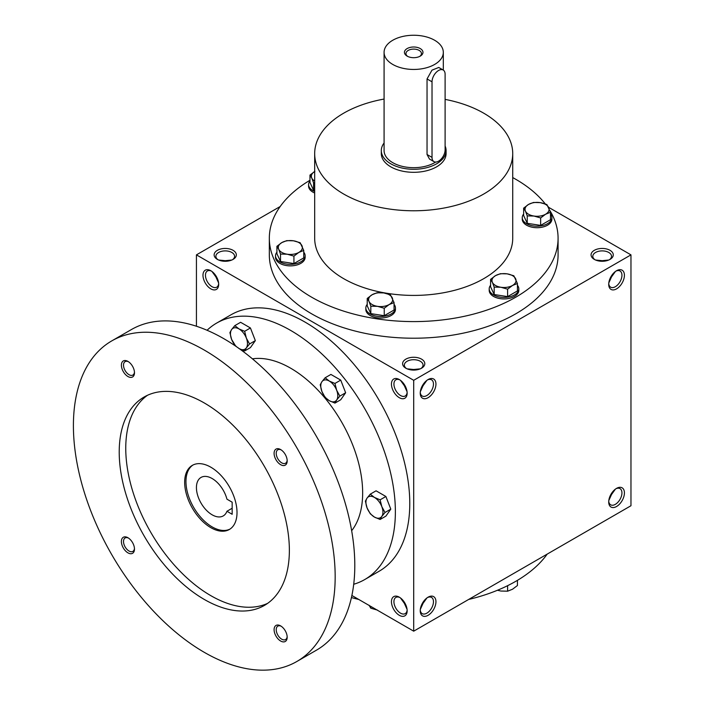 <?xml version="1.0" encoding="UTF-8"?>
<svg xmlns="http://www.w3.org/2000/svg" width="705" height="705" viewBox="0 0 705 705"><rect width="100%" height="100%" fill="white"/><g stroke="black" fill="none" stroke-linecap="round" stroke-linejoin="round"><path stroke-width="1.06" d="M218.594 282.934L215.88 276.889L216.382 276.598M215.88 276.889L212.002 271.513M218.656 283.569A9.35 5.402 60 0 1 216.743 287.182A9.35 5.402 60 0 1 207.393 281.788A9.35 5.402 60 0 1 207.393 270.984A9.35 5.402 60 0 1 211.482 271.134M225.23 261.273L225.23 260.691L231.822 260.022M225.23 260.691L218.629 260.022M405.851 368.213A11.104 6.415 0 0 0 421.555 368.213A11.104 6.415 0 0 0 421.555 359.145A11.104 6.415 0 0 0 405.851 359.145A11.104 6.415 0 0 0 405.851 368.213L405.851 368.213M420.876 368.565A9.35 5.402 0 0 0 423.053 365.111A9.35 5.402 0 0 0 413.703 359.709A9.35 5.402 0 0 0 404.344 365.111A9.35 5.402 0 0 0 406.521 368.565M407.067 391.742L404.344 385.705L404.855 385.406M420.33 391.742L423.053 385.705L422.542 385.406M594.315 259.396A11.104 6.415 0 0 0 610.028 259.396A11.104 6.415 0 0 0 610.028 250.328A11.104 6.415 0 0 0 594.315 250.328A11.104 6.415 0 0 0 594.315 259.396L594.315 259.396M609.349 259.757A9.35 5.402 0 0 0 611.526 256.294A9.35 5.402 0 0 0 602.167 250.892A9.35 5.402 0 0 0 592.817 256.294A9.35 5.402 0 0 0 594.994 259.757M608.803 282.934L611.526 276.889L611.015 276.598M611.015 494.223L611.526 494.513L608.803 500.559M422.542 603.039L423.053 603.33L420.33 609.376M404.855 603.039L404.344 603.33L407.067 609.376M602.167 261.273L602.167 260.691L608.767 260.022M602.167 260.691L595.575 260.022M413.703 370.09L413.703 369.499L420.295 368.838M413.703 369.499L407.102 368.838M351.883 595.487L413.703 631.178L630.966 505.741L630.966 254.866L548.569 207.296M413.703 631.178L413.703 380.303L196.431 254.866L196.431 326.239M196.431 254.866L280.202 206.503M217.378 259.396A11.104 6.415 0 0 0 233.082 259.396A11.104 6.415 0 0 0 233.082 250.328A11.104 6.415 0 0 0 217.378 250.328A11.104 6.415 0 0 0 217.378 259.396L217.378 259.396M549.918 210.619A144.375 83.357 180 0 1 558.078 238.237L558.078 254.866A144.375 83.357 180 0 1 413.703 338.215A144.375 83.357 180 0 1 269.328 254.866L269.328 238.237A144.375 83.357 180 0 1 309.971 180.26M413.703 380.303L630.966 254.866M608.715 284.335A11.104 6.415 120 0 0 616.567 288.865A11.104 6.415 120 0 0 624.418 275.267A11.104 6.415 120 0 0 616.567 270.729A11.104 6.415 120 0 0 608.715 284.335M624.418 492.892A11.104 6.415 -60 0 1 616.567 506.498A11.104 6.415 -60 0 1 608.715 501.96A11.104 6.415 -60 0 1 616.567 488.362A11.104 6.415 -60 0 1 624.418 492.892M420.242 393.143A11.104 6.415 120 0 0 428.094 397.682A11.104 6.415 120 0 0 435.946 384.075A11.104 6.415 120 0 0 428.094 379.546A11.104 6.415 120 0 0 420.242 393.143M435.946 601.709A11.104 6.415 -60 0 1 428.094 615.306A11.104 6.415 -60 0 1 420.242 610.777A11.104 6.415 -60 0 1 428.094 597.17A11.104 6.415 -60 0 1 435.946 601.709M210.83 270.729L210.83 270.729A11.104 6.415 60 0 1 218.682 284.335A11.104 6.415 60 0 1 210.83 288.865A11.104 6.415 60 0 1 202.978 275.267A11.104 6.415 60 0 1 210.83 270.729M399.303 379.546L399.303 379.546A11.104 6.415 60 0 1 407.155 393.143A11.104 6.415 60 0 1 399.303 397.682A11.104 6.415 60 0 1 391.451 384.075A11.104 6.415 60 0 1 399.303 379.546M399.303 615.306A11.104 6.415 -120 0 0 407.155 610.777A11.104 6.415 -120 0 0 399.303 597.17A11.104 6.415 -120 0 0 391.451 601.709A11.104 6.415 -120 0 0 399.303 615.306M547.203 554.104A144.375 83.357 180 0 1 468.666 599.444M358.73 599.444A144.375 83.357 180 0 1 351.434 597.567M445.111 99.387A99.026 57.175 180 0 1 483.718 113.179A99.026 57.175 180 0 1 512.729 153.602A99.026 57.175 180 0 1 413.703 210.777A99.026 57.175 180 0 1 314.677 153.602A99.026 57.175 180 0 1 384.084 99.053M512.729 153.602L512.729 238.237A99.026 57.175 180 0 1 413.703 295.413A99.026 57.175 180 0 1 314.677 238.237L314.677 153.602M446.089 150.579L446.089 153.602A32.395 18.7 180 0 1 413.703 172.311A32.395 18.7 180 0 1 381.308 153.602L381.308 150.579A32.395 18.7 0 0 0 390.799 163.807A32.395 18.7 0 0 0 426.093 167.86A32.395 18.7 0 0 0 446.089 150.579A32.395 18.7 0 0 0 445.111 146.014M512.729 177.581A144.375 83.357 180 0 1 515.787 179.299A144.375 83.357 180 0 1 545.282 203.93M558.078 238.237A144.375 83.357 180 0 1 413.703 321.595A144.375 83.357 180 0 1 269.328 238.237M427.45 597.576A9.35 5.402 -60 0 1 431.531 597.426A9.35 5.402 -60 0 1 433.469 601.709A9.35 5.402 -60 0 1 429.389 611.12A9.35 5.402 -60 0 1 422.18 613.623A9.35 5.402 -60 0 1 420.268 610.01M426.93 597.955L423.053 603.33M420.268 392.385A9.35 5.402 120 0 0 422.18 395.998A9.35 5.402 120 0 0 431.531 390.596A9.35 5.402 120 0 0 431.531 379.801A9.35 5.402 120 0 0 427.45 379.951M423.053 385.705L426.93 380.321M615.923 488.768A9.35 5.402 -60 0 1 620.003 488.618A9.35 5.402 -60 0 1 621.942 492.892A9.35 5.402 -60 0 1 617.862 502.304A9.35 5.402 -60 0 1 610.653 504.815A9.35 5.402 -60 0 1 608.741 501.202M615.394 489.138L611.526 494.513M608.741 283.569A9.35 5.402 120 0 0 610.653 287.182A9.35 5.402 120 0 0 620.003 281.788A9.35 5.402 120 0 0 620.003 270.984A9.35 5.402 120 0 0 615.923 271.134M611.526 276.889L615.394 271.513M399.946 597.576A9.35 5.402 -120 0 0 395.866 597.426A9.35 5.402 -120 0 0 394.43 604.925A9.35 5.402 -120 0 0 400.546 613.165A9.35 5.402 -120 0 0 405.216 613.623A9.35 5.402 -120 0 0 407.129 610.01M404.344 603.33L400.475 597.955M407.129 392.385A9.35 5.402 60 0 1 405.216 395.998A9.35 5.402 60 0 1 395.866 390.596A9.35 5.402 60 0 1 395.866 379.801A9.35 5.402 60 0 1 399.946 379.951M400.475 380.321L404.344 385.705M232.412 259.757A9.35 5.402 0 0 0 234.58 256.294A9.35 5.402 0 0 0 225.23 250.892A9.35 5.402 0 0 0 215.88 256.294A9.35 5.402 0 0 0 218.048 259.757M232.165 502.189L232.165 514.28L226.948 511.266A22.207 12.822 60 0 1 223.247 515.91A22.207 12.822 60 0 1 201.031 503.088A22.207 12.822 60 0 1 201.031 477.435A22.207 12.822 60 0 1 226.948 499.175L232.165 502.189M232.165 508.252L226.948 511.266M353.716 584.26A148.076 85.49 -120 0 0 364.705 579.572L379.105 571.261A148.076 85.49 -120 0 0 379.105 400.273A148.076 85.49 -120 0 0 231.029 314.782L216.629 323.093A148.076 85.49 -120 0 0 207.067 330.266M364.705 579.572A148.076 85.49 -120 0 0 364.705 408.592A148.076 85.49 -120 0 0 216.629 323.093M351.663 530.698A101.802 58.779 -120 0 0 341.572 421.942A101.802 58.779 -120 0 0 252.434 358.827M296.831 661.501L316.466 650.169A185.098 106.869 -120 0 0 316.466 436.439A185.098 106.869 -120 0 0 131.377 329.57L111.742 340.912A185.098 106.869 -120 0 0 83.366 489.226A185.098 106.869 -120 0 0 204.291 652.337A185.098 106.869 -120 0 0 296.831 661.501A185.098 106.869 -120 0 0 296.84 447.772A185.098 106.869 -120 0 0 111.742 340.912M204.291 599.444A120.308 69.46 -120 0 0 264.445 605.401A120.308 69.46 -120 0 0 264.445 466.472A120.308 69.46 -120 0 0 144.128 397.012A120.308 69.46 -120 0 0 125.693 493.421A120.308 69.46 -120 0 0 204.291 599.444M127.931 376.514A9.253 5.34 -120 0 0 134.479 372.742A9.253 5.34 -120 0 0 127.931 361.401A9.253 5.34 -120 0 0 121.392 365.181A9.253 5.34 -120 0 0 127.931 376.514M280.643 641.012A9.253 5.34 -120 0 0 287.182 637.232A9.253 5.34 -120 0 0 280.643 625.899A9.253 5.34 -120 0 0 274.095 629.671A9.253 5.34 -120 0 0 280.643 641.012M127.931 552.843A9.253 5.34 -120 0 0 134.479 549.063A9.253 5.34 -120 0 0 127.931 537.73A9.253 5.34 -120 0 0 121.392 541.51A9.253 5.34 -120 0 0 127.931 552.843M280.643 464.683A9.253 5.34 -120 0 0 287.182 460.903A9.253 5.34 -120 0 0 280.643 449.57A9.253 5.34 -120 0 0 274.095 453.341A9.253 5.34 -120 0 0 280.643 464.683M147.495 395.276A120.308 69.46 -120 0 0 133.148 492.628A120.308 69.46 -120 0 0 210.83 595.663A120.308 69.46 -120 0 0 267.627 603.357M210.83 527.657A37.021 21.37 -120 0 0 229.345 529.49A37.021 21.37 -120 0 0 229.345 486.741A37.021 21.37 -120 0 0 192.324 465.371A37.021 21.37 -120 0 0 186.649 495.033A37.021 21.37 -120 0 0 210.83 527.657M192.985 465.009A37.021 21.37 -120 0 0 188.138 494.875A37.021 21.37 -120 0 0 212.143 526.899A37.021 21.37 -120 0 0 229.98 529.094M281.198 449.913A7.755 4.477 -120 0 0 277.823 449.799A7.755 4.477 -120 0 0 276.642 456.012A7.755 4.477 -120 0 0 281.7 462.841A7.755 4.477 -120 0 0 285.578 463.22A7.755 4.477 -120 0 0 287.164 460.25M128.486 538.082A7.755 4.477 -120 0 0 125.12 537.959A7.755 4.477 -120 0 0 123.93 544.172A7.755 4.477 -120 0 0 128.997 551.002A7.755 4.477 -120 0 0 132.875 551.389A7.755 4.477 -120 0 0 134.452 548.411M281.198 626.243A7.755 4.477 -120 0 0 277.823 626.128A7.755 4.477 -120 0 0 276.642 632.332A7.755 4.477 -120 0 0 281.7 639.171A7.755 4.477 -120 0 0 285.578 639.55A7.755 4.477 -120 0 0 287.164 636.58M128.486 361.753A7.755 4.477 -120 0 0 125.12 361.63A7.755 4.477 -120 0 0 123.93 367.843A7.755 4.477 -120 0 0 128.997 374.672A7.755 4.477 -120 0 0 132.875 375.06A7.755 4.477 -120 0 0 134.452 372.081M380.11 519.47L374.434 517.073L370.284 513.804L367.067 507.908A12.029 6.944 -120 0 1 367.067 498.083L370.284 494.152L376.065 490.812L385.891 496.487L390.799 509.142L385.891 516.13L380.11 519.47L381.802 516.413A12.029 6.944 -120 0 0 381.802 506.595A12.029 6.944 -120 0 0 374.434 497.43A12.029 6.944 -120 0 0 367.067 498.083L365.375 501.14L367.067 507.908A12.029 6.944 -120 0 0 374.434 517.073A12.029 6.944 -120 0 0 381.802 516.413L385.018 512.482L381.802 506.595L380.11 499.827L385.891 496.487M385.018 512.482L390.799 509.142M370.284 494.152L374.434 497.43L380.11 499.827M334.954 403.093L329.279 400.696L325.128 397.417L321.912 391.531A12.029 6.944 -120 0 1 321.912 381.705L325.128 377.774L330.909 374.434L340.735 380.11L345.644 392.764L340.735 399.753L334.954 403.093L336.646 400.035A12.029 6.944 -120 0 0 336.646 390.217A12.029 6.944 -120 0 0 329.279 381.052A12.029 6.944 -120 0 0 321.912 381.705L320.22 384.763L321.912 391.531A12.029 6.944 -120 0 0 329.279 400.696A12.029 6.944 -120 0 0 336.646 400.035L339.863 396.104L336.646 390.217L334.954 383.45L340.735 380.11M339.863 396.104L345.644 392.764M325.128 377.774L329.279 381.052L334.954 383.45M235.726 346.173L231.601 339.387A12.029 6.944 -120 0 1 231.601 329.57L234.818 325.631L240.608 322.291L250.425 327.966L255.342 340.63L250.425 347.609L244.644 350.949L246.336 347.9A12.029 6.944 -120 0 0 246.336 338.074A12.029 6.944 -120 0 0 238.969 328.909A12.029 6.944 -120 0 0 231.601 329.57L229.909 332.619L231.601 339.387A12.029 6.944 -120 0 0 236.492 346.693M239.647 348.913A12.029 6.944 -120 0 0 246.336 347.9L249.552 343.969L246.336 338.074L244.644 331.306L250.425 327.966M238.969 348.552L244.644 350.949M249.552 343.969L255.342 340.63M234.818 325.631L238.969 328.909L244.644 331.306M497.448 590.261L500.894 591.037L507.609 591.195L512.517 589.239L517.426 585.529L517.426 580.347M514.791 581.872A14.805 8.548 180 0 1 513.848 582.409M507.609 585.679L507.609 591.195M369.023 605.207L370.821 608.203L377.527 610.125M370.821 606.423L370.821 608.203M507.609 289.182L500.894 287.261L494.187 287.102L492.39 282.352A12.029 6.944 0 0 0 500.894 287.261A12.029 6.944 0 0 0 512.517 285.463A12.029 6.944 0 0 0 515.628 278.757A12.029 6.944 0 0 0 507.124 273.848A12.029 6.944 0 0 0 495.5 275.646A12.029 6.944 0 0 0 492.39 282.352L490.592 279.356L495.5 275.646L500.409 273.69L507.124 273.848L513.83 275.761L517.426 283.507L512.517 285.463L507.609 289.182L507.609 296.611L517.426 290.945L517.426 283.507M490.592 279.356L490.592 286.794L494.187 294.54L494.187 287.102M494.187 294.54L507.609 296.611M490.592 285.252A14.805 8.548 0 0 0 489.2 288.865L489.2 290.381A14.805 8.548 0 0 0 504.004 298.929A14.805 8.548 0 0 0 518.818 290.381L518.818 288.865A14.805 8.548 0 0 0 517.426 285.252M489.2 288.865A14.805 8.548 0 0 0 504.004 297.413A14.805 8.548 0 0 0 518.818 288.865M384.243 308.261L377.527 306.349L370.821 306.19L369.023 301.44A12.029 6.944 0 0 0 377.527 306.349A12.029 6.944 0 0 0 389.151 304.551A12.029 6.944 0 0 0 392.262 297.845A12.029 6.944 0 0 0 383.758 292.927A12.029 6.944 0 0 0 372.134 294.725A12.029 6.944 0 0 0 369.023 301.44L367.226 298.444L372.134 294.725L377.052 292.769L383.758 292.927L390.464 294.849L394.06 302.595L389.151 304.551L384.243 308.261L384.243 315.699L394.06 310.024L394.06 302.595M367.226 298.444L367.226 305.873L370.821 313.619L370.821 306.19M370.821 313.619L384.243 315.699M367.226 304.34A14.805 8.548 0 0 0 365.833 307.953L365.833 309.46A14.805 8.548 0 0 0 380.647 318.017A14.805 8.548 0 0 0 395.452 309.46L395.452 307.953A14.805 8.548 0 0 0 394.06 304.34M365.833 307.953A14.805 8.548 0 0 0 380.647 316.501A14.805 8.548 0 0 0 395.452 307.953M293.932 256.126L287.217 254.214L280.511 254.047L278.713 249.297A12.029 6.944 0 0 0 287.217 254.214A12.029 6.944 0 0 0 298.841 252.416A12.029 6.944 0 0 0 301.96 245.701A12.029 6.944 0 0 0 293.447 240.793A12.029 6.944 0 0 0 281.824 242.59A12.029 6.944 0 0 0 278.713 249.297L276.915 246.301L281.824 242.59L286.741 240.634L293.447 240.793L300.163 242.705L303.758 250.451L298.841 252.416L293.932 256.126L293.932 263.564L303.758 257.889L303.758 250.451M276.915 246.301L276.915 253.738L280.511 261.485L280.511 254.047M280.511 261.485L293.932 263.564M276.915 252.196A14.805 8.548 0 0 0 275.532 255.809L275.532 257.325A14.805 8.548 0 0 0 290.337 265.873A14.805 8.548 0 0 0 305.142 257.325L305.142 255.809A14.805 8.548 0 0 0 303.758 252.196M275.532 255.809A14.805 8.548 0 0 0 290.337 264.357A14.805 8.548 0 0 0 305.142 255.809M314.677 182.745L313.566 182.824L311.769 178.074A12.029 6.944 0 0 0 314.677 181.062M314.677 171.491A12.029 6.944 0 0 0 311.769 178.074L309.971 175.078L309.971 182.516L313.566 190.262L313.566 182.824M313.566 190.262L314.677 190.429M314.879 171.368L309.971 175.078M309.971 180.974A14.805 8.548 0 0 0 308.587 184.587L308.587 186.102A14.805 8.548 0 0 0 314.677 193.011M308.587 184.587A14.805 8.548 0 0 0 314.677 191.496M540.656 217.96L533.949 216.038L527.243 215.88L525.445 211.13A12.029 6.944 0 0 0 533.949 216.038A12.029 6.944 0 0 0 545.573 214.241A12.029 6.944 0 0 0 548.684 207.534A12.029 6.944 0 0 0 540.18 202.626A12.029 6.944 0 0 0 528.556 204.424A12.029 6.944 0 0 0 525.445 211.13L523.648 208.134L528.556 204.424L533.465 202.458L540.18 202.626L546.886 204.538L550.482 212.284L545.573 214.241L540.656 217.96L540.656 225.388L550.482 219.722L550.482 212.284M523.648 208.134L523.648 215.571L527.243 223.318L527.243 215.88M527.243 223.318L540.656 225.388M523.648 214.029A14.805 8.548 0 0 0 522.255 217.642L522.255 219.158A14.805 8.548 0 0 0 537.06 227.706A14.805 8.548 0 0 0 551.874 219.158L551.874 217.642A14.805 8.548 0 0 0 550.482 214.029M522.255 217.642A14.805 8.548 0 0 0 537.06 226.19A14.805 8.548 0 0 0 551.874 217.642M419.669 56.435A7.755 4.477 0 0 0 421.449 53.571A7.755 4.477 0 0 0 413.703 49.103A7.755 4.477 0 0 0 405.948 53.571A7.755 4.477 0 0 0 407.737 56.435M432.024 81.815L432.024 157.382A9.253 5.34 120 0 0 433.936 161.621A9.253 5.34 120 0 0 441.074 159.145A9.253 5.34 120 0 0 445.111 149.83L445.111 74.263A9.253 5.34 120 0 0 443.198 70.024A9.253 5.34 120 0 0 436.06 72.509A9.253 5.34 120 0 0 432.024 81.815L427.045 78.942L431.971 70.165L438.748 67.46L443.198 70.024M384.084 143.009A32.395 18.7 0 0 0 381.308 150.579M433.936 161.621L429.495 159.057L427.045 154.51L427.045 78.942M384.084 52.346A29.619 17.096 0 0 0 392.755 64.437A29.619 17.096 0 0 0 425.036 68.147A29.619 17.096 0 0 0 443.313 52.346A29.619 17.096 0 0 0 413.703 35.25A29.619 17.096 0 0 0 384.084 52.346L384.084 150.579A29.619 17.096 0 0 0 392.755 162.67A29.619 17.096 0 0 0 435.664 162.053M407.155 56.127A9.253 5.34 0 0 0 420.242 56.127A9.253 5.34 0 0 0 420.242 48.566A9.253 5.34 0 0 0 407.155 48.566A9.253 5.34 0 0 0 407.155 56.127L407.155 56.127M427.045 154.51L432.024 157.382M443.313 52.346L443.313 70.095"/></g></svg>
